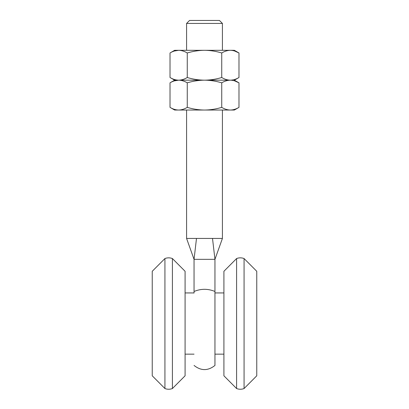 <?xml version="1.0" encoding="UTF-8"?>
<svg xmlns="http://www.w3.org/2000/svg" width="409" height="409" viewBox="0 0 409 409"><rect width="100%" height="100%" fill="white"/><g stroke="black" fill="none" stroke-linecap="round" stroke-linejoin="round"><path stroke-width="0.61" d="M186.581 23.436L189.571 20.45L219.428 20.45L222.419 23.436L186.581 23.436L186.581 50.312M186.581 110.036L186.581 238.437L222.419 238.437L214.95 259.342L214.95 365.426L214.95 291.474M222.419 23.436L222.419 50.312M222.419 110.036L222.419 238.437M194.05 365.436C201.018 370.978 207.982 370.978 214.95 365.436L214.95 292.936L223.912 292.936M194.05 291.908L194.05 293.028M186.581 238.437L194.05 259.342L194.05 291.479C201.023 288.596 207.992 288.596 214.95 291.479M196.489 238.437L194.05 259.342L214.95 259.342L212.511 238.437M234.72 80.89L238.979 82.838C236.111 81.11 233.237 80.225 230.359 80.174L204.5 80.174L230.359 80.174C227.481 80.225 224.607 81.115 221.739 82.838C216.018 81.115 210.272 80.225 204.5 80.174L178.641 80.174C175.758 80.225 172.884 81.115 170.021 82.838L170.021 107.368C172.854 109.085 175.727 109.975 178.641 110.036L174.638 110.036L170.021 107.368M238.979 107.368C236.141 109.085 233.268 109.975 230.359 110.036L234.362 110.036L238.979 107.368L238.979 82.838L234.362 80.174L238.979 77.505C236.141 79.223 233.268 80.113 230.359 80.174L230.395 80.174M230.359 80.174C227.445 80.113 224.572 79.223 221.739 77.505C216.085 79.223 210.338 80.113 204.5 80.174C198.723 80.225 192.976 81.115 187.261 82.838C184.387 81.11 181.514 80.225 178.641 80.174C175.727 80.113 172.854 79.223 170.021 77.505L174.638 80.174L178.641 80.174L174.638 80.174L170.021 82.838M230.395 110.036L178.641 110.036C181.545 109.975 184.418 109.085 187.261 107.368L187.261 82.838M230.359 110.036C227.445 109.975 224.572 109.085 221.739 107.368L221.739 82.838M221.739 107.368C216.085 109.08 210.338 109.97 204.5 110.036C198.656 109.97 192.91 109.08 187.261 107.368M174.28 80.89L178.641 80.174L204.5 80.174C198.656 80.108 192.91 79.218 187.261 77.505L187.261 52.981C184.387 51.253 181.514 50.363 178.641 50.312C175.758 50.363 172.884 51.253 170.021 52.981L170.021 77.505M187.261 52.981C192.976 51.253 198.723 50.363 204.5 50.312L230.359 50.312C227.481 50.363 224.607 51.253 221.739 52.981C216.018 51.253 210.272 50.363 204.5 50.312L174.638 50.312L170.021 52.981M230.359 50.312L234.362 50.312L238.979 52.981C236.111 51.253 233.237 50.363 230.359 50.312M234.72 51.033L238.979 52.981L238.979 77.505M221.739 77.505L221.739 52.981M187.261 77.505C184.418 79.223 181.545 80.113 178.641 80.174M174.28 51.033L178.641 50.312M236.601 258.539L223.912 271.285L223.912 375.799L236.601 388.55A10.45 10.45 0 0 0 244.066 388.55L244.066 258.539A10.45 10.45 0 0 0 236.601 258.539L236.601 388.55M244.066 258.539L256.76 271.285L256.76 375.799L244.066 388.55M172.399 388.55L185.088 375.799L185.088 271.285L172.399 258.539A10.45 10.45 0 0 0 164.934 258.539L164.934 388.55A10.45 10.45 0 0 0 172.399 388.55L172.399 258.539M164.934 388.55L152.24 375.799L152.24 271.285L164.934 258.539M194.05 354.153L185.088 354.153M194.05 292.936L185.088 292.936M223.912 354.153L214.95 354.153"/></g></svg>
